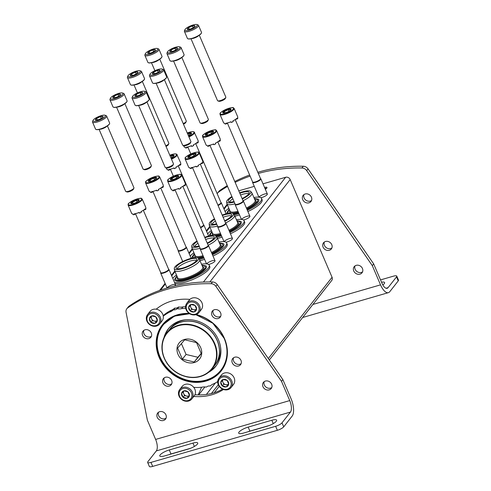 <?xml version="1.0" encoding="UTF-8"?>
<svg xmlns="http://www.w3.org/2000/svg" width="491" height="491" viewBox="0 0 491 491"><rect width="100%" height="100%" fill="white"/><g stroke="black" fill="none" stroke-linecap="round" stroke-linejoin="round"><path stroke-width="0.74" d="M262.998 183.83L285.652 177.269A3.609 3.149 38.1 0 1 290.181 179.559L332.069 277.286A3.609 3.149 38.1 0 1 331.75 280.435L269.32 360.001M217.734 382.415L216.967 382.023M201.562 387.239L198.254 394.874M206.373 394.469L215.439 382.919M264.539 187.421A4.511 1.172 156.8 0 1 266.963 187.826A4.511 1.172 156.8 0 1 265.336 189.28M167.179 287.959A4.511 1.172 156.8 0 1 171.887 284.983A4.511 1.172 156.8 0 1 175.447 285.038A4.511 1.172 156.8 0 1 174.563 285.983M241.64 219.428A4.511 1.172 156.8 0 1 246.439 216.494A4.511 1.172 156.8 0 1 249.876 216.592A4.511 1.172 156.8 0 1 244.395 219.753A4.511 1.172 156.8 0 1 243.45 219.98M224.191 241.67A4.511 1.172 156.8 0 1 228.99 238.736A4.511 1.172 156.8 0 1 232.427 238.835A4.511 1.172 156.8 0 1 226.946 241.995A4.511 1.172 156.8 0 1 226.001 242.223M206.742 263.913A4.511 1.172 156.8 0 1 211.535 260.973A4.511 1.172 156.8 0 1 214.978 261.071A4.511 1.172 156.8 0 1 209.491 264.232A4.511 1.172 156.8 0 1 208.546 264.465M259.095 197.192A4.511 1.172 156.8 0 1 263.888 194.252A4.511 1.172 156.8 0 1 267.325 194.35A4.511 1.172 156.8 0 1 261.844 197.511A4.511 1.172 156.8 0 1 260.899 197.744M238.779 190.846L254.264 186.359M264.931 188.335A3.732 0.97 156.8 0 1 266.521 188.397M229.524 201.997A10.833 2.817 156.8 0 1 232.851 198.781M240.559 195.001A10.833 2.817 156.8 0 1 248.876 193.706M239.51 214.892A20.309 5.278 156.8 0 1 237.306 215.574A20.309 5.278 156.8 0 1 234.913 216.212M253.878 197.505A20.309 5.278 156.8 0 1 261.562 198.474L262.108 199.757A20.309 5.278 156.8 0 1 247.894 211.547M238.964 213.61A20.309 5.278 156.8 0 1 236.76 214.291A20.309 5.278 156.8 0 1 234.275 214.948M225.117 211.646A20.309 5.278 156.8 0 1 228.824 208.245M261.562 198.474A20.309 5.278 156.8 0 1 247.347 210.265M238.626 212.836A17.271 4.493 156.8 0 1 237.675 213.125A17.271 4.493 156.8 0 1 233.587 214.094M227.186 213.548A17.271 4.493 156.8 0 1 226.928 212.695L229.217 209.16M254.27 198.425L258.413 199.199A17.271 4.493 156.8 0 1 247.034 209.528M228.438 213.297L228.401 213.266A16.129 4.192 156.8 0 1 229.481 209.78M254.541 199.045A16.129 4.192 156.8 0 1 257.806 200.666L257.302 201.819L252.423 205.962L246.826 209.049M238.301 212.075A14.349 3.732 156.8 0 1 229.794 210.995L229.898 210.756M254.958 200.015L255.203 200.107A14.349 3.732 156.8 0 1 246.728 208.822M237.945 211.24A13.631 3.541 156.8 0 1 230.095 211.204L226.934 203.833A13.631 3.541 156.8 0 1 226.867 203.581L226.627 201.801A13.147 3.419 156.8 0 1 231.887 196.535M239.633 192.834A13.147 3.419 156.8 0 1 250.729 191.472L251.852 192.871A13.631 3.541 156.8 0 1 251.987 193.092L255.148 200.463A13.631 3.541 156.8 0 1 246.378 208.006M235.005 203.808A13.631 3.541 156.8 0 1 226.934 203.833M251.987 193.092A13.631 3.541 156.8 0 1 243.014 200.739M234.262 202.077A13.147 3.419 156.8 0 1 226.627 201.801M250.729 191.472A13.147 3.419 156.8 0 1 242.278 199.015M234.041 201.568A11.318 2.94 156.8 0 1 228.487 201.5A11.318 2.94 156.8 0 1 232.102 197.044M239.823 193.282A11.318 2.94 156.8 0 1 249.232 192.613A11.318 2.94 156.8 0 1 242.088 198.573M212.075 224.24A10.833 2.817 156.8 0 1 215.402 221.024M223.11 217.243A10.833 2.817 156.8 0 1 231.427 215.948M222.061 237.135A20.309 5.278 156.8 0 1 219.858 237.816A20.309 5.278 156.8 0 1 217.464 238.448M236.429 219.747A20.309 5.278 156.8 0 1 244.107 220.717L244.659 221.993A20.309 5.278 156.8 0 1 230.445 233.784M221.509 235.852A20.309 5.278 156.8 0 1 219.311 236.533A20.309 5.278 156.8 0 1 216.819 237.19M207.668 233.888A20.309 5.278 156.8 0 1 211.375 230.488M244.107 220.717A20.309 5.278 156.8 0 1 229.898 232.507M221.177 235.079A17.271 4.493 156.8 0 1 220.226 235.361A17.271 4.493 156.8 0 1 216.132 236.337M209.737 235.79A17.271 4.493 156.8 0 1 209.473 234.931L211.768 231.402M236.822 220.662L240.958 221.441A17.271 4.493 156.8 0 1 229.579 231.77M210.989 235.539L210.952 235.508A16.129 4.192 156.8 0 1 212.032 232.022M237.085 221.288A16.129 4.192 156.8 0 1 240.357 222.908L239.854 224.062L234.974 228.205L229.377 231.292M220.852 234.311A14.349 3.732 156.8 0 1 212.345 233.237L212.45 232.998M237.503 222.257L237.748 222.343A14.349 3.732 156.8 0 1 229.279 231.065M220.496 233.477A13.631 3.541 156.8 0 1 212.64 233.44L209.485 226.075A13.631 3.541 156.8 0 1 209.418 225.823L209.178 224.037A13.147 3.419 156.8 0 1 214.438 218.777M222.178 215.076A13.147 3.419 156.8 0 1 233.28 213.708L234.403 215.113A13.631 3.541 156.8 0 1 234.538 215.334L237.693 222.705A13.631 3.541 156.8 0 1 228.929 230.248M217.556 226.05A13.631 3.541 156.8 0 1 209.485 226.075M234.538 215.334A13.631 3.541 156.8 0 1 225.565 222.975M216.813 224.313A13.147 3.419 156.8 0 1 209.178 224.037M233.28 213.708A13.147 3.419 156.8 0 1 224.829 221.257M216.592 223.804A11.318 2.94 156.8 0 1 211.032 223.743A11.318 2.94 156.8 0 1 214.653 219.281M222.374 215.524A11.318 2.94 156.8 0 1 231.783 214.849A11.318 2.94 156.8 0 1 224.639 220.809M194.626 246.482A10.833 2.817 156.8 0 1 197.953 243.266M205.655 239.485A10.833 2.817 156.8 0 1 213.972 238.19M204.606 259.371A20.309 5.278 156.8 0 1 202.409 260.058A20.309 5.278 156.8 0 1 200.009 260.69M218.98 241.989A20.309 5.278 156.8 0 1 226.658 242.953L227.21 244.236A20.309 5.278 156.8 0 1 212.996 256.026M204.06 258.094A20.309 5.278 156.8 0 1 201.856 258.775A20.309 5.278 156.8 0 1 199.371 259.432M190.22 256.124A20.309 5.278 156.8 0 1 193.927 252.724M226.658 242.953A20.309 5.278 156.8 0 1 212.443 254.743M203.728 257.315A17.271 4.493 156.8 0 1 202.777 257.603A17.271 4.493 156.8 0 1 198.683 258.573M192.282 258.033A17.271 4.493 156.8 0 1 192.024 257.174L194.319 253.638M219.373 242.904L223.509 243.677A17.271 4.493 156.8 0 1 212.13 254.013M193.54 257.775L193.503 257.75A16.129 4.192 156.8 0 1 194.583 254.264M219.637 243.524A16.129 4.192 156.8 0 1 222.908 245.144L222.398 246.298L217.525 250.447L211.928 253.534M203.403 256.554A14.349 3.732 156.8 0 1 194.896 255.473L195.001 255.234M220.054 244.5L220.299 244.586A14.349 3.732 156.8 0 1 211.83 253.307M203.041 255.719A13.631 3.541 156.8 0 1 195.191 255.682L192.03 248.311A13.631 3.541 156.8 0 1 191.963 248.065L191.723 246.279A13.147 3.419 156.8 0 1 196.983 241.013M204.729 237.319A13.147 3.419 156.8 0 1 215.825 235.95L216.954 237.356A13.631 3.541 156.8 0 1 217.09 237.576L220.244 244.948A13.631 3.541 156.8 0 1 211.48 252.491M200.101 248.286A13.631 3.541 156.8 0 1 192.03 248.311M217.09 237.576A13.631 3.541 156.8 0 1 208.116 245.218M199.358 246.556A13.147 3.419 156.8 0 1 191.723 246.279M215.825 235.95A13.147 3.419 156.8 0 1 207.38 243.499M199.143 246.046A11.318 2.94 156.8 0 1 193.583 245.985A11.318 2.94 156.8 0 1 197.204 241.523M204.919 237.761A11.318 2.94 156.8 0 1 214.328 237.092A11.318 2.94 156.8 0 1 207.19 243.051M177.171 268.718A10.833 2.817 156.8 0 1 185.997 262.593A10.833 2.817 156.8 0 1 196.523 260.426M201.525 264.226A20.309 5.278 156.8 0 1 209.209 265.195L209.755 266.478A20.309 5.278 156.8 0 1 184.96 282.294A20.309 5.278 156.8 0 1 175.091 283.78M209.209 265.195A20.309 5.278 156.8 0 1 184.407 281.012A20.309 5.278 156.8 0 1 174.538 282.503M172.771 278.366A20.309 5.278 156.8 0 1 176.472 274.966M201.918 265.146L206.06 265.919A17.271 4.493 156.8 0 1 201.292 272.542A17.271 4.493 156.8 0 1 185.328 279.845A17.271 4.493 156.8 0 1 174.575 279.416L176.864 275.881M202.188 265.766A16.129 4.192 156.8 0 1 205.453 267.386L204.95 268.54C201.396 272.585 194.89 276.157 185.426 279.256C181.762 280.293 179.031 280.68 177.239 280.416L176.054 279.987A16.129 4.192 156.8 0 1 177.134 276.501M202.605 266.736L202.851 266.828A14.349 3.732 156.8 0 1 200.162 272.18A14.349 3.732 156.8 0 1 186.206 278.722A14.349 3.732 156.8 0 1 177.441 277.716L177.552 277.476M198.376 258.192L199.506 259.592A13.631 3.541 156.8 0 1 199.634 259.813L202.795 267.184A13.631 3.541 156.8 0 1 186.15 277.802A13.631 3.541 156.8 0 1 177.742 277.924L174.581 270.553A13.631 3.541 156.8 0 1 174.514 270.302L174.274 268.522A13.147 3.419 156.8 0 1 185.076 260.439A13.147 3.419 156.8 0 1 198.376 258.192A13.147 3.419 156.8 0 1 182.449 268.645A13.147 3.419 156.8 0 1 174.274 268.522M199.634 259.813A13.631 3.541 156.8 0 1 182.99 270.431A13.631 3.541 156.8 0 1 174.581 270.553M183.002 267.939A11.318 2.94 156.8 0 1 176.134 268.221A11.318 2.94 156.8 0 1 185.26 260.881A11.318 2.94 156.8 0 1 196.879 259.334A11.318 2.94 156.8 0 1 183.002 267.939M234.109 108.401L237.681 116.735A7.672 1.995 156.8 0 1 237.576 117.447L237.883 118.171A7.672 1.995 -23.2 0 1 237.288 118.926L236.981 118.208A7.672 1.995 156.8 0 1 232.857 120.921L233.164 121.645A7.672 1.995 -23.2 0 1 231.378 122.455L231.065 121.737A7.672 1.995 156.8 0 1 228.309 122.707A7.672 1.995 156.8 0 1 225.909 123.229L226.216 123.947A7.672 1.995 -23.2 0 1 225.025 124.002L224.712 123.284A7.672 1.995 156.8 0 1 223.577 122.775L220.005 114.446C220.643 113.311 217.562 113.869 226.167 109.272C235.416 106.24 232.826 108.088 234.109 108.401A7.672 1.995 156.8 0 1 224.737 114.378A7.672 1.995 156.8 0 1 220.005 114.446M225.522 112.758A4.511 1.172 156.8 0 1 223.012 113.028A4.511 1.172 156.8 0 1 226.425 109.947A4.511 1.172 156.8 0 1 231.003 109.603A4.511 1.172 156.8 0 1 225.522 112.758M230.801 109.61L228.272 109.726L224.491 111.439L223.227 113.047M228.272 109.726L228.953 111.31M224.491 111.439L225.105 112.875M237.288 118.926A3.007 0.779 -23.2 0 0 235.269 119.559M233.274 120.712A3.007 0.779 -23.2 0 0 232.924 121.074M231.224 122.106A3.007 0.779 -23.2 0 0 230.009 122.149M228.327 122.707A3.007 0.779 -23.2 0 0 226.216 123.947M260.476 178.521L260.746 178.712A4.511 1.172 156.8 0 1 260.868 178.859A4.511 1.172 156.8 0 1 255.357 182.37A4.511 1.172 156.8 0 1 252.57 182.413A4.511 1.172 156.8 0 1 252.552 182.222L252.595 181.897M235.22 119.589L260.512 178.601A4.29 1.117 156.8 0 1 255.277 181.94A4.29 1.117 156.8 0 1 252.632 181.977L227.413 123.143M216.66 130.643L220.226 138.971A7.672 1.995 156.8 0 1 220.121 139.69L220.434 140.408A7.672 1.995 -23.2 0 1 219.839 141.169L219.526 140.451A7.672 1.995 156.8 0 1 215.408 143.163L215.715 143.881A7.672 1.995 -23.2 0 1 213.923 144.698L213.616 143.973A7.672 1.995 156.8 0 1 210.86 144.949A7.672 1.995 156.8 0 1 208.46 145.471L208.767 146.189A7.672 1.995 -23.2 0 1 207.57 146.244L207.263 145.52A7.672 1.995 156.8 0 1 206.122 145.017L202.556 136.688C203.194 135.553 200.113 136.111 208.718 131.514C217.967 128.482 215.371 130.33 216.66 130.643A7.672 1.995 156.8 0 1 207.288 136.621A7.672 1.995 156.8 0 1 202.556 136.688M208.067 135A4.511 1.172 156.8 0 1 205.563 135.264A4.511 1.172 156.8 0 1 208.97 132.183A4.511 1.172 156.8 0 1 213.554 131.84A4.511 1.172 156.8 0 1 208.067 135M213.352 131.852L210.823 131.962L207.036 133.681L205.778 135.283M210.823 131.962L211.504 133.546M207.036 133.681L207.65 135.117M219.839 141.169A3.007 0.779 -23.2 0 0 217.814 141.795M215.825 142.955A3.007 0.779 -23.2 0 0 215.469 143.317M213.775 144.348A3.007 0.779 -23.2 0 0 212.56 144.391M210.872 144.943A3.007 0.779 -23.2 0 0 208.767 146.189M243.027 200.758L243.297 200.954A4.511 1.172 156.8 0 1 243.419 201.095A4.511 1.172 156.8 0 1 237.908 204.612A4.511 1.172 156.8 0 1 235.121 204.655A4.511 1.172 156.8 0 1 235.097 204.465L235.146 204.139M217.771 141.825L243.063 200.837A4.29 1.117 156.8 0 1 237.828 204.176A4.29 1.117 156.8 0 1 235.183 204.219L209.964 145.385M199.205 152.885L202.777 161.214A7.672 1.995 156.8 0 1 202.673 161.932L202.986 162.65A7.672 1.995 -23.2 0 1 202.384 163.411L202.077 162.687A7.672 1.995 156.8 0 1 197.953 165.406L198.266 166.124A7.672 1.995 -23.2 0 1 196.474 166.934L196.167 166.216A7.672 1.995 156.8 0 1 193.405 167.192A7.672 1.995 156.8 0 1 191.005 167.707L191.318 168.431A7.672 1.995 -23.2 0 1 190.121 168.481L189.814 167.762A7.672 1.995 156.8 0 1 188.673 167.259L185.101 158.924C185.745 157.795 182.664 158.347 191.263 153.751C200.518 150.725 197.922 152.572 199.205 152.885A7.672 1.995 156.8 0 1 189.839 158.857A7.672 1.995 156.8 0 1 185.101 158.924M190.618 157.243A4.511 1.172 156.8 0 1 188.114 157.507A4.511 1.172 156.8 0 1 191.521 154.426A4.511 1.172 156.8 0 1 196.105 154.082A4.511 1.172 156.8 0 1 190.618 157.243M195.897 154.094L193.374 154.205L189.587 155.923L188.329 157.525M193.374 154.205L194.055 155.788M189.587 155.923L190.201 157.353M202.384 163.411A3.007 0.779 -23.2 0 0 200.365 164.037M198.37 165.191A3.007 0.779 -23.2 0 0 198.02 165.553M196.326 166.584A3.007 0.779 -23.2 0 0 195.105 166.627M193.423 167.185A3.007 0.779 -23.2 0 0 191.318 168.431M225.578 223L225.842 223.19A4.511 1.172 156.8 0 1 225.964 223.337A4.511 1.172 156.8 0 1 220.453 226.854A4.511 1.172 156.8 0 1 217.673 226.891A4.511 1.172 156.8 0 1 217.648 226.701L217.697 226.376M200.316 164.068L225.608 223.08A4.29 1.117 156.8 0 1 220.373 226.419A4.29 1.117 156.8 0 1 217.728 226.455L192.515 167.621M181.756 175.121L185.328 183.456A7.672 1.995 156.8 0 1 185.224 184.168L185.53 184.892A7.672 1.995 -23.2 0 1 184.935 185.647L184.628 184.929A7.672 1.995 156.8 0 1 180.504 187.642L180.817 188.366A7.672 1.995 -23.2 0 1 179.025 189.176L178.712 188.458A7.672 1.995 156.8 0 1 175.956 189.428A7.672 1.995 156.8 0 1 173.556 189.949L173.863 190.668A7.672 1.995 -23.2 0 1 172.672 190.723L172.359 190.005A7.672 1.995 156.8 0 1 171.224 189.495L167.652 181.167C168.29 180.031 165.215 180.59 173.814 175.993C183.069 172.961 180.473 174.808 181.756 175.121A7.672 1.995 156.8 0 1 172.384 181.099A7.672 1.995 156.8 0 1 167.652 181.167M173.17 179.479A4.511 1.172 156.8 0 1 170.659 179.749A4.511 1.172 156.8 0 1 174.072 176.668A4.511 1.172 156.8 0 1 178.65 176.324A4.511 1.172 156.8 0 1 173.17 179.479M178.448 176.33L175.925 176.447L172.138 178.159L170.88 179.767M175.925 176.447L176.6 178.03M172.138 178.159L172.752 179.596M184.935 185.647A3.007 0.779 -23.2 0 0 182.916 186.279M180.921 187.433A3.007 0.779 -23.2 0 0 180.571 187.795M178.871 188.826A3.007 0.779 -23.2 0 0 177.656 188.869M175.974 189.428A3.007 0.779 -23.2 0 0 173.863 190.668M208.123 245.242L208.393 245.432A4.511 1.172 156.8 0 1 208.515 245.58A4.511 1.172 156.8 0 1 203.004 249.09A4.511 1.172 156.8 0 1 200.218 249.133A4.511 1.172 156.8 0 1 200.199 248.943L200.242 248.618M182.867 186.31L208.159 245.322A4.29 1.117 156.8 0 1 202.924 248.661A4.29 1.117 156.8 0 1 200.279 248.698L175.06 189.864M187.243 132.981L191.932 131.668L194.092 131.858L198.149 140.696A7.672 1.995 156.8 0 1 198.045 141.414L198.352 142.132A7.672 1.995 -23.2 0 1 197.756 142.893L197.45 142.169A7.672 1.995 156.8 0 1 193.325 144.888L193.638 145.606A7.672 1.995 -23.2 0 1 191.846 146.416L191.533 145.698A7.672 1.995 156.8 0 1 188.777 146.674A7.672 1.995 156.8 0 1 186.377 147.19L186.684 147.914A7.672 1.995 -23.2 0 1 185.494 147.963L185.181 147.245A7.672 1.995 156.8 0 1 184.045 146.741L183.548 145.575M187.525 133.65A4.511 1.172 156.8 0 1 191.472 133.564A4.511 1.172 156.8 0 1 188.44 135.78M191.269 133.577L188.747 133.687L189.422 135.27M197.756 142.893A3.007 0.779 -23.2 0 0 195.737 143.519M193.742 144.673A3.007 0.779 -23.2 0 0 193.393 145.035M191.693 146.066A3.007 0.779 -23.2 0 0 190.477 146.109M188.796 146.668A3.007 0.779 -23.2 0 0 186.684 147.914M220.95 202.482L221.214 202.673A4.511 1.172 156.8 0 1 221.337 202.82A4.511 1.172 156.8 0 1 218.072 205.49M195.688 143.55L220.981 202.562A4.29 1.117 156.8 0 1 217.9 205.091M169.788 155.224L174.483 153.91L176.643 154.094L180.7 162.938A7.672 1.995 156.8 0 1 180.596 163.65L180.903 164.375A7.672 1.995 -23.2 0 1 180.307 165.129L180.001 164.411A7.672 1.995 156.8 0 1 175.876 167.124L176.183 167.848A7.672 1.995 -23.2 0 1 174.397 168.659L174.084 167.94A7.672 1.995 156.8 0 1 171.328 168.91A7.672 1.995 156.8 0 1 168.929 169.432L169.235 170.15A7.672 1.995 -23.2 0 1 168.039 170.205L167.732 169.481A7.672 1.995 156.8 0 1 166.596 168.978L166.093 167.818M170.076 155.893A4.511 1.172 156.8 0 1 174.023 155.807A4.511 1.172 156.8 0 1 170.991 158.022M173.82 155.813L171.291 155.929L171.973 157.513M180.307 165.129A3.007 0.779 -23.2 0 0 178.288 165.762M176.294 166.915A3.007 0.779 -23.2 0 0 175.944 167.278M174.244 168.309A3.007 0.779 -23.2 0 0 173.028 168.352M171.341 168.904A3.007 0.779 -23.2 0 0 169.235 170.15M203.495 224.725L203.765 224.915A4.511 1.172 156.8 0 1 203.888 225.062A4.511 1.172 156.8 0 1 200.623 227.732M178.239 165.792L203.532 224.804A4.29 1.117 156.8 0 1 200.451 227.327M159.673 176.846L163.245 185.175A7.672 1.995 156.8 0 1 163.141 185.893L163.454 186.611A7.672 1.995 -23.2 0 1 162.859 187.372L162.546 186.654A7.672 1.995 156.8 0 1 158.427 189.366L158.734 190.085A7.672 1.995 -23.2 0 1 156.942 190.901L156.635 190.177A7.672 1.995 156.8 0 1 153.879 191.152A7.672 1.995 156.8 0 1 151.48 191.674L151.787 192.392A7.672 1.995 -23.2 0 1 150.59 192.447L150.283 191.723A7.672 1.995 156.8 0 1 149.141 191.22L145.575 182.891C146.214 181.756 143.133 182.314 151.737 177.717C160.987 174.686 158.39 176.533 159.673 176.846A7.672 1.995 156.8 0 1 150.307 182.824A7.672 1.995 156.8 0 1 145.575 182.891M151.087 181.204A4.511 1.172 156.8 0 1 148.583 181.467A4.511 1.172 156.8 0 1 151.989 178.386A4.511 1.172 156.8 0 1 156.574 178.043A4.511 1.172 156.8 0 1 151.087 181.204M156.371 178.055L153.843 178.165L150.056 179.884L148.798 181.486M153.843 178.165L154.524 179.749M150.056 179.884L150.669 181.314M162.859 187.372A3.007 0.779 -23.2 0 0 160.833 187.998M158.845 189.158A3.007 0.779 -23.2 0 0 158.489 189.52M156.795 190.545A3.007 0.779 -23.2 0 0 155.579 190.594M153.892 191.146A3.007 0.779 -23.2 0 0 151.787 192.392M186.046 246.961L186.316 247.151A4.511 1.172 156.8 0 1 186.439 247.298A4.511 1.172 156.8 0 1 180.927 250.815A4.511 1.172 156.8 0 1 178.141 250.858A4.511 1.172 156.8 0 1 178.116 250.668L178.165 250.342M160.79 188.028L186.083 247.041A4.29 1.117 156.8 0 1 180.841 250.379A4.29 1.117 156.8 0 1 178.196 250.422L152.983 191.588M142.224 199.082L145.796 207.417A7.672 1.995 156.8 0 1 145.692 208.135L145.999 208.853A7.672 1.995 -23.2 0 1 145.404 209.614L145.097 208.89A7.672 1.995 156.8 0 1 140.972 211.609L141.285 212.327A7.672 1.995 -23.2 0 1 139.493 213.137L139.186 212.419A7.672 1.995 156.8 0 1 136.424 213.395A7.672 1.995 156.8 0 1 134.025 213.91L134.338 214.635A7.672 1.995 -23.2 0 1 133.141 214.684L132.834 213.966A7.672 1.995 156.8 0 1 131.692 213.462L128.12 205.128C128.765 203.998 125.684 204.551 134.282 199.954C143.538 196.928 140.942 198.769 142.224 199.082A7.672 1.995 156.8 0 1 132.858 205.06A7.672 1.995 156.8 0 1 128.12 205.128M133.638 203.446A4.511 1.172 156.8 0 1 131.134 203.71A4.511 1.172 156.8 0 1 134.54 200.629A4.511 1.172 156.8 0 1 139.119 200.285A4.511 1.172 156.8 0 1 133.638 203.446M138.916 200.297L136.394 200.408L132.607 202.126L131.349 203.728M136.394 200.408L137.069 201.991M132.607 202.126L133.221 203.556M145.404 209.614A3.007 0.779 -23.2 0 0 143.384 210.24M141.39 211.394A3.007 0.779 -23.2 0 0 141.04 211.756M139.34 212.787A3.007 0.779 -23.2 0 0 138.124 212.83M136.443 213.389A3.007 0.779 -23.2 0 0 134.338 214.635M168.597 269.203L168.861 269.393A4.511 1.172 156.8 0 1 168.984 269.541A4.511 1.172 156.8 0 1 163.472 273.057A4.511 1.172 156.8 0 1 160.692 273.094A4.511 1.172 156.8 0 1 160.667 272.904L160.717 272.579M143.335 210.271L168.628 269.283A4.29 1.117 156.8 0 1 163.393 272.622A4.29 1.117 156.8 0 1 160.747 272.658L135.534 213.824M194.307 362.536A12.999 11.336 38.1 0 1 177.048 348.082A12.999 11.336 38.1 0 1 196.725 342.38A12.999 11.336 38.1 0 1 194.307 362.536M201.292 353.698L194.203 361.99L182.357 359.185L177.601 348.082L184.69 339.79L196.535 342.601L201.292 353.698M169.162 329.952A28.883 25.188 38.1 0 1 207.435 327.963A28.883 25.188 38.1 0 1 214.61 365.611L212.192 368.692A28.883 25.188 38.1 0 1 200.457 376.493A28.883 25.188 38.1 0 1 168.247 364.973A28.883 25.188 38.1 0 1 166.744 333.033A28.883 25.188 38.1 0 1 205.017 331.044A28.883 25.188 38.1 0 1 212.192 368.692C209.178 372.479 205.256 375.087 200.42 376.523C196.296 377.696 191.999 377.861 187.525 377.008C178.816 375.13 171.899 370.466 166.78 363.002C160.336 352.219 160.324 342.227 166.744 333.033L169.162 329.952M169.205 329.897A28.883 25.188 38.1 0 1 169.248 329.848A28.883 25.188 38.1 0 1 207.515 327.859A28.883 25.188 38.1 0 1 214.69 365.507A28.883 25.188 38.1 0 1 214.653 365.556M169.248 329.848L170.426 328.338A28.883 25.188 38.1 0 1 185.948 319.745M220.527 346.879A28.883 25.188 38.1 0 1 215.874 363.997L214.69 365.507M181.406 343.602L186.064 354.459L182.357 359.185M186.064 354.459L197.91 357.27L194.203 361.99M197.91 357.27L201.206 353.41M187.323 29.27A4.167 1.086 156.8 0 1 188.581 27.668L192.368 25.949L194.896 25.839A4.167 1.086 156.8 0 1 194.915 26.238A4.167 1.086 156.8 0 1 193.638 27.441A4.167 1.086 156.8 0 1 189.851 29.159A4.167 1.086 156.8 0 1 187.531 29.405A4.167 1.086 156.8 0 1 187.323 29.27L188.581 27.668A4.167 1.086 156.8 0 1 192.368 25.949A4.167 1.086 156.8 0 1 194.896 25.839M189.066 30.16A6.77 1.761 156.8 0 1 184.929 29.687A6.77 1.761 156.8 0 1 190.416 25.937A6.77 1.761 156.8 0 1 196.916 24.55A6.77 1.761 156.8 0 1 195.645 27.073A6.77 1.761 156.8 0 1 189.066 30.16M196.916 24.55L198.033 24.949A7.672 1.995 156.8 0 1 198.505 25.336A7.672 1.995 156.8 0 1 189.133 31.307A7.672 1.995 156.8 0 1 184.401 31.375A7.672 1.995 156.8 0 1 184.45 30.773L184.929 29.687M198.505 25.336L201.506 32.345A7.672 1.995 156.8 0 1 201.457 32.946A7.672 1.995 156.8 0 1 192.141 38.316A7.672 1.995 156.8 0 1 187.875 38.771A7.672 1.995 156.8 0 1 187.402 38.384L184.401 31.375M201.39 33.087A7.445 1.939 156.8 0 1 201.341 33.216A7.445 1.939 156.8 0 1 192.294 38.433A7.445 1.939 156.8 0 1 188.157 38.869A7.445 1.939 156.8 0 1 188.028 38.814M198.738 35.573A4.511 1.172 156.8 0 1 193.589 38.261A4.511 1.172 156.8 0 1 191.656 38.605M199.297 35.205L225.823 97.083A4.511 1.172 156.8 0 1 225.792 97.439A4.511 1.172 156.8 0 1 220.312 100.6A4.511 1.172 156.8 0 1 217.801 100.864A4.511 1.172 156.8 0 1 217.525 100.643L190.999 38.758M225.792 97.439L225.32 98.507A3.627 0.945 156.8 0 1 220.913 101.048A3.627 0.945 156.8 0 1 218.9 101.256L217.801 100.864M193.141 27.748L192.368 25.949M189.287 29.307L188.581 27.668M169.874 51.512A4.167 1.086 156.8 0 1 171.132 49.904L174.919 48.192L177.441 48.075A4.167 1.086 156.8 0 1 177.466 48.48A4.167 1.086 156.8 0 1 176.183 49.683A4.167 1.086 156.8 0 1 172.396 51.402A4.167 1.086 156.8 0 1 170.082 51.647A4.167 1.086 156.8 0 1 169.874 51.512L171.132 49.904A4.167 1.086 156.8 0 1 174.919 48.192A4.167 1.086 156.8 0 1 177.441 48.075M171.611 52.402A6.77 1.761 156.8 0 1 167.48 51.929A6.77 1.761 156.8 0 1 172.967 48.173A6.77 1.761 156.8 0 1 179.467 46.792A6.77 1.761 156.8 0 1 178.196 49.315A6.77 1.761 156.8 0 1 171.611 52.402M179.467 46.792L180.584 47.191A7.672 1.995 156.8 0 1 181.056 47.572A7.672 1.995 156.8 0 1 171.684 53.55A7.672 1.995 156.8 0 1 166.952 53.617A7.672 1.995 156.8 0 1 167.001 53.01L167.48 51.929M181.056 47.572L184.057 54.581A7.672 1.995 156.8 0 1 184.008 55.188A7.672 1.995 156.8 0 1 174.686 60.559A7.672 1.995 156.8 0 1 170.426 61.007A7.672 1.995 156.8 0 1 169.954 60.626L166.952 53.617M183.941 55.33A7.445 1.939 156.8 0 1 183.886 55.458A7.445 1.939 156.8 0 1 174.845 60.669A7.445 1.939 156.8 0 1 170.708 61.111A7.445 1.939 156.8 0 1 170.58 61.056M181.283 57.809A4.511 1.172 156.8 0 1 176.14 60.503A4.511 1.172 156.8 0 1 174.207 60.847M181.848 57.441L208.368 119.325A4.511 1.172 156.8 0 1 208.344 119.681A4.511 1.172 156.8 0 1 202.857 122.842A4.511 1.172 156.8 0 1 200.353 123.106A4.511 1.172 156.8 0 1 200.076 122.879L173.55 61.001M208.344 119.681L207.871 120.743A3.627 0.945 156.8 0 1 203.464 123.284A3.627 0.945 156.8 0 1 201.445 123.499L200.353 123.106M175.692 49.99L174.919 48.192M171.838 51.549L171.132 49.904M152.425 73.748A4.167 1.086 156.8 0 1 153.683 72.146L157.47 70.428L159.992 70.317A4.167 1.086 156.8 0 1 160.011 70.722A4.167 1.086 156.8 0 1 158.734 71.925A4.167 1.086 156.8 0 1 154.947 73.638A4.167 1.086 156.8 0 1 152.633 73.883A4.167 1.086 156.8 0 1 152.425 73.748L153.683 72.146A4.167 1.086 156.8 0 1 157.47 70.428A4.167 1.086 156.8 0 1 159.992 70.317M154.162 74.638A6.77 1.761 156.8 0 1 150.031 74.166A6.77 1.761 156.8 0 1 155.512 70.416A6.77 1.761 156.8 0 1 162.012 69.028A6.77 1.761 156.8 0 1 160.747 71.557A6.77 1.761 156.8 0 1 154.162 74.638M162.012 69.028L163.129 69.434A7.672 1.995 156.8 0 1 163.601 69.814A7.672 1.995 156.8 0 1 154.235 75.792A7.672 1.995 156.8 0 1 149.497 75.859A7.672 1.995 156.8 0 1 149.546 75.252L150.031 74.166M163.601 69.814L166.609 76.823A7.672 1.995 156.8 0 1 166.559 77.431A7.672 1.995 156.8 0 1 157.237 82.801A7.672 1.995 156.8 0 1 152.977 83.249A7.672 1.995 156.8 0 1 152.505 82.869L149.497 75.859M166.486 77.566A7.445 1.939 156.8 0 1 166.437 77.701A7.445 1.939 156.8 0 1 157.39 82.911A7.445 1.939 156.8 0 1 153.253 83.347A7.445 1.939 156.8 0 1 153.124 83.292M163.834 80.051A4.511 1.172 156.8 0 1 158.691 82.746A4.511 1.172 156.8 0 1 156.752 83.083M164.399 79.683L190.919 141.568A4.511 1.172 156.8 0 1 190.889 141.924A4.511 1.172 156.8 0 1 185.408 145.078A4.511 1.172 156.8 0 1 182.904 145.348A4.511 1.172 156.8 0 1 182.621 145.121L156.101 83.237M190.889 141.924L190.416 142.985A3.627 0.945 156.8 0 1 186.009 145.526A3.627 0.945 156.8 0 1 183.996 145.741L182.904 145.348M158.237 72.232L157.47 70.428M154.383 73.785L153.683 72.146M134.97 95.991A4.167 1.086 156.8 0 1 136.234 94.389L140.015 92.67L142.543 92.56A4.167 1.086 156.8 0 1 142.562 92.959A4.167 1.086 156.8 0 1 141.285 94.162A4.167 1.086 156.8 0 1 137.498 95.88A4.167 1.086 156.8 0 1 135.185 96.126A4.167 1.086 156.8 0 1 134.97 95.991L136.234 94.389A4.167 1.086 156.8 0 1 140.015 92.67A4.167 1.086 156.8 0 1 142.543 92.56M136.713 96.88A6.77 1.761 156.8 0 1 132.576 96.408A6.77 1.761 156.8 0 1 138.063 92.658A6.77 1.761 156.8 0 1 144.563 91.271A6.77 1.761 156.8 0 1 143.298 93.793A6.77 1.761 156.8 0 1 136.713 96.88M144.563 91.271L145.68 91.67A7.672 1.995 156.8 0 1 146.152 92.056A7.672 1.995 156.8 0 1 136.78 98.028A7.672 1.995 156.8 0 1 132.048 98.096A7.672 1.995 156.8 0 1 132.097 97.494L132.576 96.408M146.152 92.056L149.154 99.065A7.672 1.995 156.8 0 1 149.111 99.667A7.672 1.995 156.8 0 1 139.788 105.037A7.672 1.995 156.8 0 1 135.528 105.491A7.672 1.995 156.8 0 1 135.056 105.105L132.048 98.096M149.037 99.808A7.445 1.939 156.8 0 1 148.988 99.937A7.445 1.939 156.8 0 1 139.941 105.154A7.445 1.939 156.8 0 1 135.804 105.59A7.445 1.939 156.8 0 1 135.676 105.534M146.386 102.294A4.511 1.172 156.8 0 1 141.242 104.982A4.511 1.172 156.8 0 1 139.303 105.326M146.944 101.925L173.47 163.804A4.511 1.172 156.8 0 1 173.44 164.16A4.511 1.172 156.8 0 1 167.959 167.321A4.511 1.172 156.8 0 1 165.449 167.584A4.511 1.172 156.8 0 1 165.172 167.363L138.652 105.479M173.44 164.16L172.967 165.228A3.627 0.945 156.8 0 1 168.56 167.769A3.627 0.945 156.8 0 1 166.547 167.977L165.449 167.584M140.788 94.468L140.015 92.67M136.934 96.027L136.234 94.389M147.791 53.231A4.167 1.086 156.8 0 1 149.055 51.629L152.836 49.91L155.365 49.8A4.167 1.086 156.8 0 1 155.383 50.205A4.167 1.086 156.8 0 1 154.106 51.408A4.167 1.086 156.8 0 1 150.32 53.12A4.167 1.086 156.8 0 1 148.006 53.366A4.167 1.086 156.8 0 1 147.791 53.231L149.055 51.629A4.167 1.086 156.8 0 1 152.836 49.91A4.167 1.086 156.8 0 1 155.365 49.8M149.534 54.12A6.77 1.761 156.8 0 1 145.397 53.648A6.77 1.761 156.8 0 1 150.884 49.898A6.77 1.761 156.8 0 1 157.384 48.511A6.77 1.761 156.8 0 1 156.12 51.039A6.77 1.761 156.8 0 1 149.534 54.12M157.384 48.511L158.501 48.916A7.672 1.995 156.8 0 1 158.974 49.296A7.672 1.995 156.8 0 1 149.608 55.274A7.672 1.995 156.8 0 1 144.87 55.342A7.672 1.995 156.8 0 1 144.919 54.734L145.397 53.648M158.974 49.296L161.981 56.305A7.672 1.995 156.8 0 1 161.932 56.913A7.672 1.995 156.8 0 1 152.609 62.283A7.672 1.995 156.8 0 1 148.35 62.731A7.672 1.995 156.8 0 1 147.877 62.351L144.87 55.342M161.858 57.048A7.445 1.939 156.8 0 1 161.809 57.183A7.445 1.939 156.8 0 1 152.762 62.394A7.445 1.939 156.8 0 1 148.626 62.83A7.445 1.939 156.8 0 1 148.497 62.774M159.207 59.534A4.511 1.172 156.8 0 1 154.064 62.228A4.511 1.172 156.8 0 1 152.124 62.566M159.765 59.166L186.292 121.05A4.511 1.172 156.8 0 1 186.261 121.406A4.511 1.172 156.8 0 1 183.229 123.622M186.261 121.406L185.788 122.468A3.627 0.945 156.8 0 1 183.474 124.192M153.609 51.708L152.836 49.91M149.755 53.267L149.055 51.629M130.342 75.473A4.167 1.086 156.8 0 1 131.6 73.871L135.387 72.152L137.916 72.042A4.167 1.086 156.8 0 1 137.934 72.441A4.167 1.086 156.8 0 1 136.651 73.644A4.167 1.086 156.8 0 1 132.871 75.362A4.167 1.086 156.8 0 1 130.551 75.608A4.167 1.086 156.8 0 1 130.342 75.473L131.6 73.871A4.167 1.086 156.8 0 1 135.387 72.152A4.167 1.086 156.8 0 1 137.916 72.042M132.085 76.363A6.77 1.761 156.8 0 1 127.948 75.89A6.77 1.761 156.8 0 1 133.435 72.14A6.77 1.761 156.8 0 1 139.935 70.753A6.77 1.761 156.8 0 1 138.665 73.276A6.77 1.761 156.8 0 1 132.085 76.363M139.935 70.753L141.052 71.152A7.672 1.995 156.8 0 1 141.525 71.533A7.672 1.995 156.8 0 1 132.153 77.51A7.672 1.995 156.8 0 1 127.421 77.578A7.672 1.995 156.8 0 1 127.47 76.977L127.948 75.89M141.525 71.533L144.526 78.548A7.672 1.995 156.8 0 1 144.477 79.149A7.672 1.995 156.8 0 1 135.16 84.52A7.672 1.995 156.8 0 1 130.894 84.974A7.672 1.995 156.8 0 1 130.422 84.587L127.421 77.578M144.409 79.29A7.445 1.939 156.8 0 1 144.36 79.419A7.445 1.939 156.8 0 1 135.313 84.636A7.445 1.939 156.8 0 1 131.177 85.072A7.445 1.939 156.8 0 1 131.048 85.017M141.758 81.77A4.511 1.172 156.8 0 1 136.608 84.464A4.511 1.172 156.8 0 1 134.675 84.808M142.316 81.408L168.836 143.286A4.511 1.172 156.8 0 1 168.812 143.642A4.511 1.172 156.8 0 1 165.78 145.864M168.812 143.642L168.339 144.71A3.627 0.945 156.8 0 1 166.026 146.435M136.16 73.951L135.387 72.152M132.306 75.51L131.6 73.871M112.893 97.715A4.167 1.086 156.8 0 1 114.151 96.107L117.938 94.395L120.461 94.278A4.167 1.086 156.8 0 1 120.485 94.683A4.167 1.086 156.8 0 1 119.203 95.886A4.167 1.086 156.8 0 1 115.416 97.605A4.167 1.086 156.8 0 1 113.102 97.844A4.167 1.086 156.8 0 1 112.893 97.715L114.151 96.107A4.167 1.086 156.8 0 1 117.938 94.395A4.167 1.086 156.8 0 1 120.461 94.278M114.63 98.605A6.77 1.761 156.8 0 1 110.5 98.132A6.77 1.761 156.8 0 1 115.986 94.376A6.77 1.761 156.8 0 1 122.486 92.995A6.77 1.761 156.8 0 1 121.216 95.518A6.77 1.761 156.8 0 1 114.63 98.605M122.486 92.995L123.603 93.394A7.672 1.995 156.8 0 1 124.076 93.775A7.672 1.995 156.8 0 1 114.704 99.753A7.672 1.995 156.8 0 1 109.972 99.82A7.672 1.995 156.8 0 1 110.021 99.213L110.5 98.132M124.076 93.775L127.077 100.784A7.672 1.995 156.8 0 1 127.028 101.391A7.672 1.995 156.8 0 1 117.705 106.762A7.672 1.995 156.8 0 1 113.446 107.21A7.672 1.995 156.8 0 1 112.973 106.829L109.972 99.82M126.96 101.533A7.445 1.939 156.8 0 1 126.905 101.662A7.445 1.939 156.8 0 1 117.865 106.872A7.445 1.939 156.8 0 1 113.728 107.314A7.445 1.939 156.8 0 1 113.599 107.259M124.303 104.012A4.511 1.172 156.8 0 1 119.16 106.707A4.511 1.172 156.8 0 1 117.226 107.05M124.867 103.644L151.388 165.528A4.511 1.172 156.8 0 1 151.363 165.884A4.511 1.172 156.8 0 1 145.876 169.045A4.511 1.172 156.8 0 1 143.372 169.309A4.511 1.172 156.8 0 1 143.096 169.082L116.57 107.204M151.363 165.884L150.89 166.946A3.627 0.945 156.8 0 1 146.484 169.487A3.627 0.945 156.8 0 1 144.464 169.702L143.372 169.309M118.712 96.193L117.938 94.395M114.857 97.752L114.151 96.107M95.444 119.951A4.167 1.086 156.8 0 1 96.702 118.349L100.489 116.631L103.012 116.52A4.167 1.086 156.8 0 1 103.03 116.926A4.167 1.086 156.8 0 1 101.754 118.128A4.167 1.086 156.8 0 1 97.967 119.841A4.167 1.086 156.8 0 1 95.653 120.086A4.167 1.086 156.8 0 1 95.444 119.951L96.702 118.349A4.167 1.086 156.8 0 1 100.489 116.631A4.167 1.086 156.8 0 1 103.012 116.52M97.181 120.841A6.77 1.761 156.8 0 1 93.051 120.369A6.77 1.761 156.8 0 1 98.531 116.619A6.77 1.761 156.8 0 1 105.031 115.232A6.77 1.761 156.8 0 1 103.767 117.76A6.77 1.761 156.8 0 1 97.181 120.841M105.031 115.232L106.148 115.637A7.672 1.995 156.8 0 1 106.621 116.017A7.672 1.995 156.8 0 1 97.255 121.995A7.672 1.995 156.8 0 1 92.517 122.063A7.672 1.995 156.8 0 1 92.566 121.455L93.051 120.369M106.621 116.017L109.628 123.026A7.672 1.995 156.8 0 1 109.579 123.634A7.672 1.995 156.8 0 1 100.256 129.004A7.672 1.995 156.8 0 1 95.997 129.452A7.672 1.995 156.8 0 1 95.524 129.072L92.517 122.063M109.505 123.769A7.445 1.939 156.8 0 1 109.456 123.904A7.445 1.939 156.8 0 1 100.409 129.115A7.445 1.939 156.8 0 1 96.273 129.55A7.445 1.939 156.8 0 1 96.144 129.495M106.854 126.255A4.511 1.172 156.8 0 1 101.711 128.949A4.511 1.172 156.8 0 1 99.771 129.286M107.412 125.886L133.939 187.771A4.511 1.172 156.8 0 1 133.908 188.127A4.511 1.172 156.8 0 1 128.427 191.281A4.511 1.172 156.8 0 1 125.917 191.551A4.511 1.172 156.8 0 1 125.641 191.324L99.121 129.44M133.908 188.127L133.435 189.188A3.627 0.945 156.8 0 1 129.029 191.729A3.627 0.945 156.8 0 1 127.016 191.944L125.917 191.551M101.256 118.429L100.489 116.631M97.402 119.988L96.702 118.349M388.068 287.658A9.028 3.744 73.8 0 1 387.147 288.315A9.028 3.744 73.8 0 1 381.906 283.123L373.669 263.9L372.307 265.637L380.543 284.86A13.539 5.61 73.8 0 0 388.399 292.654A13.539 5.61 73.8 0 0 389.786 291.666L398.238 280.889A5.413 1.405 -23.2 0 0 398.483 280.128L396.765 276.126A5.413 1.405 156.8 0 1 396.519 276.887L388.068 287.658L386.012 288.254M396.765 276.126A5.413 1.405 156.8 0 0 393.42 276.169L380.531 279.907M331.763 244.635A4.965 4.327 -141.9 0 0 327.871 241.425A4.965 4.327 -141.9 0 0 323.52 242.824A4.965 4.327 -141.9 0 0 324.754 249.293A4.965 4.327 -141.9 0 0 331.333 248.955A4.965 4.327 -141.9 0 0 331.763 244.635M311.417 197.149A4.965 4.327 -141.9 0 0 307.526 193.945A4.965 4.327 -141.9 0 0 303.168 195.344A4.965 4.327 -141.9 0 0 304.402 201.813A4.965 4.327 -141.9 0 0 310.981 201.47A4.965 4.327 -141.9 0 0 311.417 197.149M372.307 265.637L306.679 170.61A5.413 4.72 -141.9 0 0 301.922 167.99A162.466 141.678 -141.9 0 0 258.321 173.483M250.103 176.085A162.466 141.678 -141.9 0 0 235.146 182.37M227.554 186.433A162.466 141.678 -141.9 0 0 218.563 192.134A5.413 4.72 -141.9 0 0 217.66 192.981A5.413 4.72 -141.9 0 0 217.194 193.73M362.444 268.491A4.965 4.327 -141.9 0 0 358.553 265.287A4.965 4.327 -141.9 0 0 354.195 266.687A4.965 4.327 -141.9 0 0 355.429 273.156A4.965 4.327 -141.9 0 0 362.008 272.812A4.965 4.327 -141.9 0 0 362.444 268.491M324.33 242.057A4.965 4.327 -141.9 0 0 326.116 247.556A4.965 4.327 -141.9 0 0 331.885 247.986M303.978 194.577A4.965 4.327 -141.9 0 0 305.764 200.076A4.965 4.327 -141.9 0 0 311.533 200.5M227.235 185.684A162.466 141.678 -141.9 0 0 219.925 190.398A5.413 4.72 -141.9 0 0 219.023 191.245L217.66 192.981M373.669 263.9L308.041 168.873A5.413 4.72 -141.9 0 0 303.285 166.253A162.466 141.678 -141.9 0 0 257.806 172.292M249.643 175.005A162.466 141.678 -141.9 0 0 234.772 181.504M355.011 265.919A4.965 4.327 -141.9 0 0 356.797 271.419A4.965 4.327 -141.9 0 0 362.561 271.842M381.525 282.227A7.764 2.019 156.8 0 1 384.606 282.57A7.764 2.019 156.8 0 1 382.827 284.964M165.516 334.764A30.239 26.367 38.1 0 1 168.83 328.209M216.378 365.519A30.239 26.367 38.1 0 1 210.805 370.294M208.54 372.362A30.239 26.367 -141.9 0 0 215.85 366.225A30.239 26.367 -141.9 0 0 218.489 339.907A30.239 26.367 -141.9 0 0 194.786 320.371A30.239 26.367 -141.9 0 0 168.272 328.896A30.239 26.367 -141.9 0 0 164.049 337.452M147.883 461.681L156.334 450.91L290.451 412.066A9.028 3.744 -106.2 0 0 289.745 400.582L281.509 381.354L282.871 379.617L291.108 398.839A13.539 5.61 -106.2 0 1 292.17 416.067L283.718 426.845A5.413 1.405 -23.2 0 1 277.347 430.3L152.695 466.401A5.413 1.405 -23.2 0 1 149.356 466.45L147.638 462.442A5.413 1.405 156.8 0 1 147.883 461.681M281.509 381.354L215.88 286.327A5.413 4.72 38.1 0 0 211.124 283.712A162.466 141.678 38.1 0 0 127.764 307.851A5.413 4.72 38.1 0 0 126.862 308.704A5.413 4.72 38.1 0 0 126.058 312.344L147.386 420.198L155.629 439.427A9.028 3.744 -106.2 0 1 156.334 450.91M147.638 462.442A5.413 1.405 156.8 0 0 150.976 462.399L275.629 426.292A5.413 1.405 156.8 0 0 282 422.837L290.451 412.066M241.087 363.702A4.965 4.327 38.1 0 1 233.655 361.124A4.965 4.327 38.1 0 1 233.532 357.773M220.735 316.222A4.965 4.327 38.1 0 1 213.303 313.645A4.965 4.327 38.1 0 1 213.18 310.294M171.758 383.784A4.965 4.327 38.1 0 1 164.319 381.206A4.965 4.327 38.1 0 1 164.203 377.855M151.406 336.298A4.965 4.327 38.1 0 1 143.973 333.727A4.965 4.327 38.1 0 1 143.851 330.375M126.862 308.704L128.231 306.961A5.413 4.72 38.1 0 1 129.133 306.114A162.466 141.678 38.1 0 1 212.486 281.969A5.413 4.72 38.1 0 1 217.243 284.59L282.871 379.617M271.762 387.559A4.965 4.327 38.1 0 1 264.33 384.987A4.965 4.327 38.1 0 1 264.213 381.636M166.044 418.179A4.965 4.327 38.1 0 1 158.611 415.607A4.965 4.327 38.1 0 1 158.495 412.256M163.178 315.67A42.87 37.39 38.1 0 1 171.169 310.294A10.833 9.446 38.1 0 0 174.415 308.305A0.902 0.786 38.1 0 1 175.048 308.103A4.781 4.173 38.1 0 0 178.227 307.182A0.902 0.786 38.1 0 1 178.871 307.016A10.833 9.446 38.1 0 0 182.916 306.887A42.87 37.39 38.1 0 1 185.586 306.66M222.57 389.13A52.801 46.044 38.1 0 1 194.933 394.672M232.286 362.867A4.965 4.327 38.1 0 1 232.722 358.547A4.965 4.327 38.1 0 1 239.301 358.203A4.965 4.327 38.1 0 1 240.535 364.672A4.965 4.327 38.1 0 1 236.177 366.071A4.965 4.327 38.1 0 1 232.286 362.867M211.94 315.382A4.965 4.327 38.1 0 1 212.37 311.061A4.965 4.327 38.1 0 1 218.949 310.723A4.965 4.327 38.1 0 1 220.183 317.192A4.965 4.327 38.1 0 1 215.831 318.591A4.965 4.327 38.1 0 1 211.94 315.382M162.957 382.943A4.965 4.327 38.1 0 1 163.393 378.622A4.965 4.327 38.1 0 1 169.972 378.285A4.965 4.327 38.1 0 1 171.206 384.754A4.965 4.327 38.1 0 1 166.848 386.153A4.965 4.327 38.1 0 1 162.957 382.943M142.605 335.463A4.965 4.327 38.1 0 1 143.041 331.143A4.965 4.327 38.1 0 1 149.62 330.799A4.965 4.327 38.1 0 1 150.854 337.268A4.965 4.327 38.1 0 1 146.496 338.667A4.965 4.327 38.1 0 1 142.605 335.463M262.967 386.724A4.965 4.327 38.1 0 1 263.403 382.403A4.965 4.327 38.1 0 1 269.976 382.059A4.965 4.327 38.1 0 1 271.21 388.534A4.965 4.327 38.1 0 1 266.858 389.928A4.965 4.327 38.1 0 1 262.967 386.724M157.249 417.344A4.965 4.327 38.1 0 1 157.685 413.023A4.965 4.327 38.1 0 1 164.258 412.679A4.965 4.327 38.1 0 1 165.492 419.148A4.965 4.327 38.1 0 1 161.14 420.548A4.965 4.327 38.1 0 1 157.249 417.344M156.193 309.201A52.801 46.044 38.1 0 1 189.888 299.393M163.27 316.167A42.87 37.39 38.1 0 1 169.806 312.031A10.833 9.446 38.1 0 0 173.053 310.042A0.902 0.786 38.1 0 1 173.685 309.839A4.781 4.173 38.1 0 0 176.864 308.919A0.902 0.786 38.1 0 1 177.509 308.753A10.833 9.446 38.1 0 0 181.553 308.624A42.87 37.39 38.1 0 1 185.733 308.342M217.728 381.538A42.87 37.39 38.1 0 1 213.769 383.784A10.833 9.446 38.1 0 0 210.522 385.773A0.902 0.786 38.1 0 1 209.89 385.975A4.781 4.173 38.1 0 0 206.711 386.896A0.902 0.786 38.1 0 1 206.067 387.061A10.833 9.446 38.1 0 0 202.022 387.19A42.87 37.39 38.1 0 1 193.724 387.331M223.473 389.492A52.801 46.044 38.1 0 1 193.779 396.427M248.17 427.102L271.836 420.247A7.764 2.019 156.8 0 1 276.629 420.179A7.764 2.019 156.8 0 1 267.147 426.225L243.481 433.08A7.764 2.019 156.8 0 1 238.694 433.148A7.764 2.019 156.8 0 1 248.17 427.102L249.888 431.11L269.393 425.458M249.888 431.11A7.764 2.019 -23.2 0 0 247.642 431.877M190.502 448.308L170.991 453.96A7.764 2.019 -23.2 0 0 168.751 454.727M169.278 449.952A7.764 2.019 156.8 0 0 159.796 455.998A7.764 2.019 156.8 0 0 164.589 455.93L188.256 449.075A7.764 2.019 156.8 0 0 197.732 443.029A7.764 2.019 156.8 0 0 192.945 443.097L169.278 449.952L170.991 453.96M181.553 308.624L182.916 306.887M169.806 312.031L171.169 310.294M149.417 318.647L151.78 315.885L155.727 316.818L157.31 320.519L154.947 323.281L151.001 322.348L149.417 318.647A4.167 3.633 38.1 0 1 151.78 315.885A4.167 3.633 38.1 0 1 155.727 316.818A4.167 3.633 38.1 0 1 157.31 320.519A4.167 3.633 38.1 0 1 154.947 323.281A4.167 3.633 38.1 0 1 151.001 322.348A4.167 3.633 38.1 0 1 149.417 318.647M155.935 325.588A6.77 5.904 38.1 0 1 146.95 318.064A6.77 5.904 38.1 0 1 157.2 315.093A6.77 5.904 38.1 0 1 155.935 325.588M156.555 326.042A7.672 6.69 38.1 0 1 148 322.986A7.672 6.69 38.1 0 1 147.601 314.498A7.672 6.69 38.1 0 1 157.764 313.97A7.672 6.69 38.1 0 1 159.673 323.968A7.672 6.69 38.1 0 1 156.555 326.042M147.601 314.498L149.988 311.46A7.672 6.69 38.1 0 1 160.152 310.932A7.672 6.69 38.1 0 1 162.055 320.93L159.673 323.968M157.286 320.384A3.609 3.149 38.1 0 1 154.34 321.077L156.31 321.544L157.286 320.402M154.34 321.077A3.609 3.149 38.1 0 1 151.572 318.757L152.363 320.611L154.34 321.077M150.811 316.99L151.572 318.757A3.609 3.149 38.1 0 1 151.578 316.112M152.363 320.611L151.001 322.348M156.31 321.544L154.947 323.281M188.673 307.274L191.036 304.512L194.988 305.445L196.572 309.146L194.209 311.908L190.263 310.975L188.673 307.274A4.167 3.633 38.1 0 1 191.036 304.512A4.167 3.633 38.1 0 1 194.988 305.445A4.167 3.633 38.1 0 1 196.572 309.146A4.167 3.633 38.1 0 1 194.209 311.908A4.167 3.633 38.1 0 1 190.263 310.975A4.167 3.633 38.1 0 1 188.673 307.274M195.197 314.222A6.77 5.904 38.1 0 1 186.212 306.691A6.77 5.904 38.1 0 1 196.461 303.72A6.77 5.904 38.1 0 1 195.197 314.222M195.817 314.67A7.672 6.69 38.1 0 1 187.261 311.613A7.672 6.69 38.1 0 1 186.862 303.125A7.672 6.69 38.1 0 1 197.026 302.597A7.672 6.69 38.1 0 1 198.935 312.601A7.672 6.69 38.1 0 1 195.817 314.67L212.842 323.268L224.227 338.452C228.978 350.464 227.904 361.186 221.011 370.613A37.003 32.271 -141.9 0 0 224.24 338.397A37.003 32.271 -141.9 0 0 195.903 314.645M186.862 303.125L189.25 300.087A7.672 6.69 38.1 0 1 199.414 299.559A7.672 6.69 38.1 0 1 201.316 309.557L198.935 312.601M196.541 309.011A3.609 3.149 38.1 0 1 193.601 309.704L195.571 310.171L196.547 309.035M193.601 309.704A3.609 3.149 38.1 0 1 190.833 307.384L191.625 309.238L193.601 309.704M190.072 305.623L190.833 307.384A3.609 3.149 38.1 0 1 190.839 304.739M191.625 309.238L190.263 310.975M195.571 310.171L194.209 311.908M220.809 382.25L223.172 379.482L227.118 380.421L228.708 384.122L226.345 386.883L222.392 385.944L220.809 382.25A4.167 3.633 38.1 0 1 223.172 379.482A4.167 3.633 38.1 0 1 227.118 380.421A4.167 3.633 38.1 0 1 228.708 384.122A4.167 3.633 38.1 0 1 226.345 386.883A4.167 3.633 38.1 0 1 222.392 385.944A4.167 3.633 38.1 0 1 220.809 382.25M227.333 389.191A6.77 5.904 38.1 0 1 218.348 381.66A6.77 5.904 38.1 0 1 228.591 378.696A6.77 5.904 38.1 0 1 227.333 389.191M227.947 389.645A7.672 6.69 38.1 0 1 219.391 386.583A7.672 6.69 38.1 0 1 218.992 378.101A7.672 6.69 38.1 0 1 229.162 377.573A7.672 6.69 38.1 0 1 231.065 387.571A7.672 6.69 38.1 0 1 227.947 389.645M218.992 378.101L221.38 375.056A7.672 6.69 38.1 0 1 231.543 374.529A7.672 6.69 38.1 0 1 233.452 384.533L231.065 387.571M228.677 383.987A3.609 3.149 38.1 0 1 225.731 384.68L227.707 385.147L228.683 384.005M225.731 384.68A3.609 3.149 38.1 0 1 222.963 382.36L223.755 384.208L225.731 384.68M222.208 380.593L222.963 382.36A3.609 3.149 38.1 0 1 222.969 379.709M223.755 384.208L222.392 385.944M227.707 385.147L226.345 386.883M181.547 393.616L183.91 390.854L187.857 391.787L189.446 395.488L187.083 398.256L183.131 397.317L181.547 393.616A4.167 3.633 38.1 0 1 183.91 390.854A4.167 3.633 38.1 0 1 187.857 391.787A4.167 3.633 38.1 0 1 189.446 395.488A4.167 3.633 38.1 0 1 187.083 398.256A4.167 3.633 38.1 0 1 183.131 397.317A4.167 3.633 38.1 0 1 181.547 393.616M188.071 400.564A6.77 5.904 38.1 0 1 179.086 393.033A6.77 5.904 38.1 0 1 189.336 390.069A6.77 5.904 38.1 0 1 188.071 400.564M188.685 401.018A7.672 6.69 38.1 0 1 180.129 397.955A7.672 6.69 38.1 0 1 179.731 389.473A7.672 6.69 38.1 0 1 189.9 388.946A7.672 6.69 38.1 0 1 191.803 398.944A7.672 6.69 38.1 0 1 188.685 401.018M179.731 389.473L182.118 386.429A7.672 6.69 38.1 0 1 192.288 385.901A7.672 6.69 38.1 0 1 194.19 395.899L191.803 398.944M189.416 395.353A3.609 3.149 38.1 0 1 186.47 396.047L188.446 396.519L189.422 395.378M186.47 396.047A3.609 3.149 38.1 0 1 183.702 393.733L184.499 395.58L186.47 396.047M182.947 391.965L183.702 393.733A3.609 3.149 38.1 0 1 183.708 391.082M184.499 395.58L183.131 397.317M188.446 396.519L187.083 398.256M209.847 281.944L290.181 179.559M268.313 358.54L332.069 277.286M198.677 394.887L204.919 386.939M211.375 393.53L218.292 384.705M214.205 392.739L219.219 386.349M160.532 290.12L165.35 283.97M171.703 275.881L175.041 271.621M189.152 253.638L192.49 249.385M206.601 231.396L209.939 227.143M224.056 209.16L227.394 204.9M203.434 282.055L285.652 177.269M224.7 113.802A7.218 1.878 156.8 0 1 222.509 111.218A7.218 1.878 156.8 0 1 233.44 108.051A7.218 1.878 156.8 0 1 224.7 113.802M207.251 136.044A7.218 1.878 156.8 0 1 205.06 133.454A7.218 1.878 156.8 0 1 215.991 130.293A7.218 1.878 156.8 0 1 207.251 136.044M189.802 158.286A7.218 1.878 156.8 0 1 187.605 155.696A7.218 1.878 156.8 0 1 198.542 152.529A7.218 1.878 156.8 0 1 189.802 158.286M172.353 180.522A7.218 1.878 156.8 0 1 170.156 177.938A7.218 1.878 156.8 0 1 181.087 174.771A7.218 1.878 156.8 0 1 172.353 180.522M187.249 133A7.218 1.878 156.8 0 1 193.988 132.14A7.218 1.878 156.8 0 1 188.722 136.437M194.577 132.361A7.672 1.995 156.8 0 1 188.937 136.946M169.794 155.236A7.218 1.878 156.8 0 1 176.539 154.383A7.218 1.878 156.8 0 1 171.267 158.673M177.128 154.604A7.672 1.995 156.8 0 1 171.488 159.182M150.271 182.247A7.218 1.878 156.8 0 1 148.079 179.657A7.218 1.878 156.8 0 1 159.01 176.496A7.218 1.878 156.8 0 1 150.271 182.247M132.822 204.489A7.218 1.878 156.8 0 1 130.624 201.899A7.218 1.878 156.8 0 1 141.561 198.732A7.218 1.878 156.8 0 1 132.822 204.489M200.211 376.315A28.521 24.875 38.1 0 1 162.343 344.596A28.521 24.875 38.1 0 1 205.526 332.088A28.521 24.875 38.1 0 1 200.211 376.315M396.519 276.887L398.238 280.889M380.543 284.86L312.908 304.451M219.925 190.398L218.563 192.134M303.285 166.253L301.922 167.99M308.041 168.873L306.679 170.61M282 422.837L283.718 426.845M275.629 426.292L277.347 430.3M150.976 462.399L152.695 466.401M189.262 313.485A37.365 32.584 -141.9 0 0 156.77 349.684A37.365 32.584 -141.9 0 0 202.224 381.924A37.365 32.584 -141.9 0 0 224.448 338.446A37.365 32.584 -141.9 0 0 196.191 314.553M155.629 439.427L289.745 400.582M215.88 286.327L217.243 284.59M211.124 283.712L212.486 281.969M127.764 307.851L129.133 306.114M177.509 308.753L178.871 307.016M176.864 308.919L178.227 307.182M173.685 309.839L175.048 308.103M173.053 310.042L174.415 308.305M192.945 443.097L194.381 446.448M271.836 420.247L273.278 423.598M189.784 313.817A36.647 31.958 -141.9 0 0 157.691 349.169A36.647 31.958 -141.9 0 0 202.231 380.93A36.647 31.958 -141.9 0 0 224.092 338.281A36.647 31.958 -141.9 0 0 195.737 314.694M162.809 324.889A37.003 32.271 -141.9 0 0 172.028 373.086A37.003 32.271 -141.9 0 0 221.036 370.576M189.575 313.694A37.003 32.271 -141.9 0 0 162.785 324.925A37.003 32.271 -141.9 0 0 171.973 373.16A37.003 32.271 -141.9 0 0 221.011 370.613M159.557 290.463L165.105 283.393M171.457 275.298L174.796 271.044M181.971 261.899L182.554 261.157M188.906 253.061L192.245 248.802M206.355 230.819L209.694 226.566M223.804 208.577L227.143 204.324M233.151 213.579L238.417 212.345M215.702 235.821L220.968 234.588M198.254 258.057L203.52 256.824M252.57 182.413L258.898 197.167M260.868 178.859L267.356 193.994M235.121 204.655L241.443 219.409M243.419 201.095L249.907 216.236M217.673 226.891L223.994 241.652M225.964 223.337L232.458 238.479M200.218 249.133L206.545 263.888M208.515 245.58L215.003 260.715M221.337 202.82L226.056 213.831M187.881 147.104L190.815 153.947M203.888 225.062L208.607 236.067M170.432 169.346L173.366 176.189M178.141 250.858L182.713 261.525M186.439 247.298L191.152 258.309M160.692 273.094L167.075 287.99M168.984 269.541L175.477 284.682M151.474 62.719L154.886 70.692M134.018 84.961L137.437 92.934M388.399 292.654L302.683 317.481M162.785 324.925L174.434 316.13L189.63 313.724"/></g></svg>
